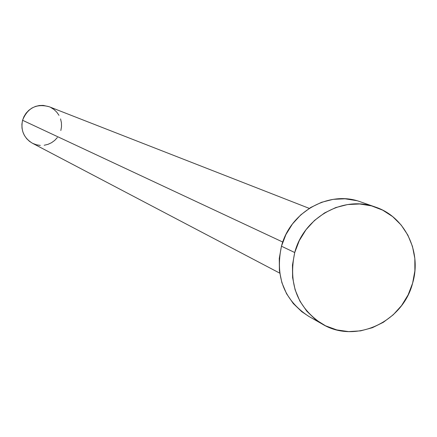 <?xml version="1.0" encoding="UTF-8"?>
<svg xmlns="http://www.w3.org/2000/svg" width="437" height="437" viewBox="0 0 437 437"><rect width="100%" height="100%" fill="white"/><g stroke="black" fill="none" stroke-linecap="round" stroke-linejoin="round"><path stroke-width="0.66" d="M309.254 208.378L49.059 106.688C36.369 103.394 27.536 107.923 22.566 120.279L282.766 242.054L22.566 120.279C20.55 130.292 23.827 137.939 32.387 143.21L279.707 273.12M294.729 252.537C303.726 217.238 343.722 195.011 375.607 207.133C405.066 216.834 421.978 252.04 412.615 283.171C402.799 322.233 355.079 344.148 322.244 324.063C297.264 307.501 288.092 283.662 294.729 252.537L281.461 246.217L294.729 252.537L299.279 240.634L305.96 229.791L314.498 220.439L324.56 212.934L335.747 207.57L347.617 204.549L359.706 203.981L371.548 205.876L382.681 210.153L392.688 216.632L401.182 225.06L407.858 235.106L412.462 246.381L414.833 258.458L414.882 270.874L412.615 283.171L408.12 294.882L401.57 305.567L393.202 314.82L383.331 322.304L372.329 327.723L360.601 330.864L348.6 331.607L336.774 329.908L325.581 325.827L315.448 319.502L306.779 311.171L299.913 301.153L295.128 289.818L292.61 277.621L292.473 265.03L294.729 252.537M375.361 207.045L360.601 201.883C329.372 190.013 290.244 211.716 281.461 246.217C274.988 276.637 283.984 299.957 308.446 316.169L322.014 323.932M308.653 316.284L301.792 311.701L293.298 303.551L286.568 293.746L281.876 282.668L279.407 270.738L279.265 258.425L281.461 246.217L285.907 234.582L292.44 223.99L300.793 214.851L310.636 207.52L321.577 202.287L333.196 199.338L345.033 198.791L356.625 200.654M57.373 137.54L54.696 140.414L51.522 142.713L47.977 144.352L44.186 145.264M40.297 145.417L36.462 144.794L32.83 143.434M32.425 143.227L29.53 141.375L26.706 138.704L24.45 135.519L22.866 131.941L22.003 128.107L21.905 124.174L22.566 120.279L23.969 116.586L26.056 113.238L28.749 110.353L31.939 108.048L35.506 106.42L39.314 105.519L43.208 105.388L49.141 106.721M50.676 107.404L53.959 109.479L56.772 112.162L59 115.346M60.574 118.919L61.42 122.742L61.508 126.659L60.847 130.532"/></g></svg>
